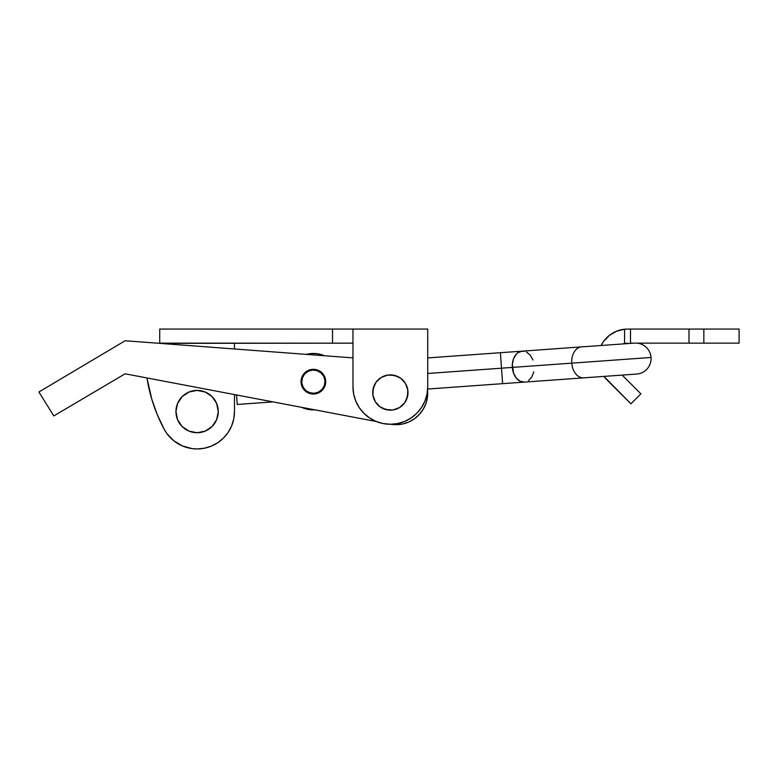 <?xml version="1.0" encoding="UTF-8"?>
<svg xmlns="http://www.w3.org/2000/svg" width="778" height="778" viewBox="0 0 778 778"><rect width="100%" height="100%" fill="white"/><g stroke="black" fill="none" stroke-linecap="round" stroke-linejoin="round"><path stroke-width="1.17" d="M314.205 393.279A11.641 11.641 0 0 1 301.767 382.504A11.641 11.641 0 0 1 312.542 370.065L317.045 370.629L320.993 372.876L323.774 376.464L324.98 380.841L324.407 385.353L322.16 389.292L318.581 392.083L314.205 393.279L309.693 392.715L305.754 390.468L302.963 386.89L301.767 382.504L302.331 378.001L304.577 374.053L308.156 371.271L312.542 370.065A11.641 11.641 0 0 1 324.98 380.841A11.641 11.641 0 0 1 314.205 393.279M314.876 409.85A28.212 28.212 0 0 1 301.64 407.332L309.858 409.666L315.382 409.811M306.26 354.379A28.212 28.212 0 0 1 311.356 353.533L316.879 353.689L324.484 355.75A28.212 28.212 0 0 0 311.356 353.533L305.9 354.476M405.406 383.34A17.631 17.631 0 0 1 399.532 407.575A17.631 17.631 0 0 1 375.297 401.711A17.631 17.631 0 0 0 399.532 407.575A17.631 17.631 0 0 0 405.406 383.34L407.769 389.797L407.487 396.673L404.599 402.916L399.532 407.575L393.075 409.948L386.199 409.666L379.965 406.768L375.297 401.711L372.934 395.253L373.216 388.378L376.105 382.134L381.162 377.476L387.629 375.103L394.495 375.385L400.738 378.283L405.406 383.34A17.631 17.631 0 0 0 381.162 377.476A17.631 17.631 0 0 0 375.297 401.711A17.631 17.631 0 0 1 381.162 377.476A17.631 17.631 0 0 1 405.406 383.34M407.964 393.25L406.349 399.941M389.622 410.142L382.941 408.528M372.73 391.801L374.354 385.12M391.071 374.908L397.762 376.533M637.24 343.156A15.511 15.511 0 0 1 651.03 357.472L571.772 363.151L651.03 357.472A15.511 15.511 0 0 1 636.657 374.053L583.821 377.845A15.511 10.97 -94.1 0 1 571.772 363.151L512.342 367.411L571.772 363.151A15.511 10.97 -94.1 0 1 581.604 346.891A15.511 10.97 85.9 0 0 571.772 363.151A15.511 10.97 85.9 0 0 583.821 377.845L524.391 382.105L520.122 381.23L516.329 378.127L513.597 373.275L512.332 364.376L513.568 358.687L516.281 354.194L518.07 352.629L522.174 351.15A15.511 10.97 85.9 0 0 512.342 367.411A15.511 10.97 85.9 0 0 524.391 382.105L521.017 382.348A15.511 10.97 -94.1 0 0 522.69 382.037A15.511 10.97 85.9 0 1 521.017 382.348L502.617 383.661L501.509 368.189L502.617 383.661L427.667 389.039M512.342 367.411L501.509 368.189L500.4 352.716L501.509 368.189L427.735 373.479L512.342 367.411M427.735 357.919L518.8 351.393A15.511 10.97 85.9 0 1 520.501 351.462A15.511 10.97 -94.1 0 0 518.8 351.393L524.333 351.296M526.443 352.035L530.236 355.128L532.969 359.981M533.815 371.826L531.802 377.019L528.495 380.627M237.222 404.453L236.541 394.961L237.222 404.453L273.01 401.895M688.997 329.055L688.997 343.156L703.837 343.156L703.837 329.055L627.671 329.055L630.491 329.055L630.491 343.156L739.1 343.156L739.1 329.055L630.491 329.055L630.491 343.156L688.997 343.156L688.997 329.055M627.671 343.156L624.559 343.477A15.511 15.511 0 0 0 622.808 343.944A15.511 15.511 0 0 1 624.559 343.477L627.671 343.156L622.808 343.944L624.559 343.477L624.559 329.22L627.671 329.055L624.559 329.22A29.622 29.622 0 0 0 609.32 335.415L616.497 331.243L624.559 329.22L624.559 343.477L627.671 343.156M606.723 379.615A29.622 29.622 0 0 1 603.942 376.406A29.622 29.622 0 0 0 606.723 379.615L630.919 403.811L640.887 393.833L622.147 375.093L640.887 393.833L630.919 403.811L603.942 376.406M603.592 341.416A29.622 29.622 0 0 0 601.141 345.49A29.622 29.622 0 0 1 624.559 329.22M606.247 338.216A29.622 29.622 0 0 0 606.237 338.226L609.32 335.415L603.582 341.425L606.237 338.226M601.141 345.49L603.582 341.425L601.141 345.49M612.763 333.081L616.497 331.243M739.1 329.055L703.837 329.055L703.837 343.156L739.1 343.156L739.1 329.055M197.106 432.724A21.162 21.162 0 0 1 175.945 411.572A21.162 21.162 0 0 1 197.106 390.41L205.198 392.024L212.063 396.605L216.654 403.471L218.258 411.572L216.654 419.663L212.063 426.529L205.198 431.119L197.106 432.724L189.005 431.119L182.14 426.529L177.559 419.663L175.945 411.572L177.559 403.471L182.14 396.605L189.005 392.024L197.106 390.41A21.162 21.162 0 0 1 218.258 411.572A21.162 21.162 0 0 1 197.106 432.724M197.106 448.945A37.383 37.383 0 0 1 164.139 429.193L166.813 433.472L173.747 440.756L182.383 445.92L192.078 448.605L197.106 448.945L204.4 448.225L211.412 446.105L217.869 442.643L223.539 437.995L228.187 432.335L231.64 425.877L233.77 418.856L234.479 411.572A37.383 37.383 0 0 1 197.106 448.945M352.969 343.156L159.723 343.361L159.723 329.055L159.723 343.156L332.517 343.156L332.517 329.055L159.723 329.055L332.517 329.055L332.517 343.156L352.969 343.156M427.735 329.055L332.517 329.055L352.969 329.055L352.969 386.88L353.689 394.174L355.818 401.185L359.271 407.653L363.919 413.312L369.589 417.961L376.046 421.413L383.058 423.543L390.352 424.263L397.646 423.543L404.657 421.413L411.115 417.961L416.784 413.312L421.433 407.653L424.885 401.185L427.015 394.174L427.735 386.88L427.725 329.055L352.969 329.055L352.969 386.88A37.383 37.383 0 0 0 390.352 424.263A37.383 37.383 0 0 0 427.735 386.88L427.725 331.875M353.689 394.174L355.818 401.185M411.115 417.961L416.784 413.312M424.885 401.185L427.015 394.174M146.954 377.943L151.749 399.095L157.195 414.46L164.139 429.193A162.213 162.213 0 0 1 146.954 377.943M234.479 411.572L234.479 394.572L234.479 411.572M234.479 348.982L234.479 343.176L159.723 343.176L234.479 343.156L234.479 348.982M212.063 426.529L208.854 429.164M427.725 329.055L427.725 342.748L427.725 329.055M301.067 380.753A12.341 12.341 0 0 1 314.293 369.365A12.341 12.341 0 0 1 325.681 382.601L324.387 387.24L321.421 391.033L317.22 393.396L312.445 393.979L307.806 392.696L304.013 389.72L301.64 385.528L301.067 380.753L302.35 376.114L305.316 372.322L309.518 369.949L314.293 369.365L318.931 370.659L322.724 373.625L325.097 377.816L325.681 382.601A12.341 12.341 0 0 1 312.445 393.979A12.341 12.341 0 0 1 301.067 380.753M396.702 424.681L390.05 424.127L396.479 424.681L402.878 423.932L408.985 421.9L414.567 418.671L419.381 414.382L423.232 409.218L425.955 403.374L427.443 397.111L427.589 390.128A31.733 31.733 0 0 1 390.799 424.263M427.55 396.197L426.996 399.678M426.208 402.615L424.934 405.931M423.572 408.625L421.627 411.64M419.76 413.964L417.183 416.561M414.937 418.399L411.795 420.46M409.296 421.754L405.63 423.183L409.296 421.754M403.092 423.874L398.774 424.564L403.092 423.874M125.132 340.754L38.9 391.986L53.789 415.929L125.122 373.8L376.27 421.511L125.122 373.8L53.789 415.929L38.9 391.986L125.132 340.754L352.969 357.89L125.132 340.754M304.013 389.72L302.623 387.745M522.174 351.15L634.44 343.108"/></g></svg>
